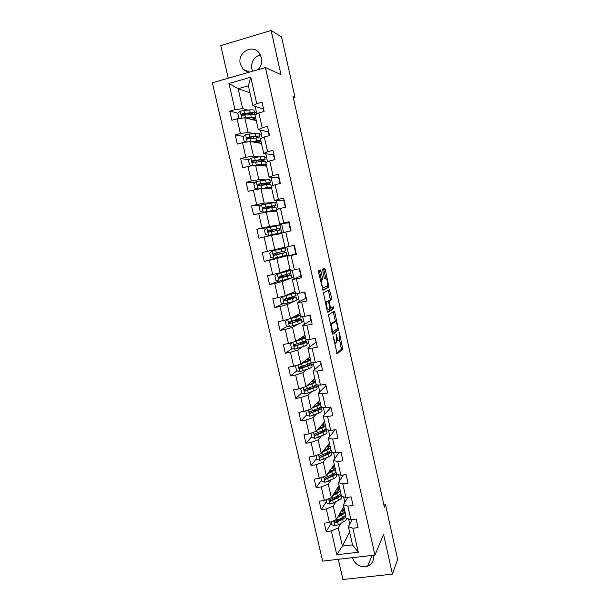 <?xml version="1.0" encoding="UTF-8"?>
<svg xmlns="http://www.w3.org/2000/svg" width="610" height="610" viewBox="0 0 610 610"><rect width="100%" height="100%" fill="white"/><g stroke="black" fill="none" stroke-linecap="round" stroke-linejoin="round"><path stroke-width="0.91" d="M333.197 336.651L337.177 353.899L342.751 349.034L339.457 333.007L338.992 332.275L339.64 340.106L339 340.746C338.344 340.959 337.681 339.747 337.025 337.109L336.118 334.455L336.773 342.416L336.102 343.079C335.431 343.3 334.753 342.073 334.082 339.396L333.197 336.651M258.053 69.654C261.217 66.353 262.369 62.403 261.515 57.805L259.021 52.734C252.06 43.699 237.183 52.757 240.31 63.974L243.1 69.365L248.3 72.453M260.424 54.816C253.844 56.966 250.984 61.679 251.846 68.953L252.609 71.218M352.45 557.677C355.211 564.921 360.274 567.735 367.639 566.118C372.222 564.021 374.121 560.407 373.343 555.268M320.944 271.183L320.281 269.902L318.527 270.588L318.496 272.159L322.934 290.261L328.981 287.196L325.282 269.445L324.642 268.194L322.522 269.094L324.169 277.603L324.817 278.854L325.816 278.412C327.273 279.784 327.89 282.171 327.684 285.579L323.536 287.76C322.034 286.41 321.394 283.978 321.607 280.463L322.598 279.776L322.537 278.32L320.944 271.183L319.541 271.481L319.121 270.36M338.283 559.309L342.904 579.5L392.428 574.14L383.576 534.459L374.952 555.085L265.441 67.527L280.966 74.656L271.107 30.5L281.561 36.913L294.958 97.188L293.059 96.441L384.407 507.184L385.52 504.714L383.904 504.928M392.428 574.14L397.651 559.301L385.52 504.714M328.424 314.798L332.785 334.288L338.504 329.972L334.837 312.305L334.219 311.13L328.424 314.798M327.219 311.115L323.407 292.853L329.446 289.712L331.619 297.878L331.688 299.342L329.194 300.86L330.3 307.013L330.933 308.21L333.35 306.738L333.83 308.607L327.867 312.328L327.219 311.115M374.952 555.085L322.606 561.116L212.349 82.777L265.441 67.527M237.953 113.185L229.764 111.073L231.869 120.261L237.054 118.851L240.416 133.552L235.239 134.932L237.336 144.082L242.513 142.717L245.86 157.342L240.683 158.676L242.772 167.78L247.95 166.461L251.274 181.017L246.104 182.306L248.178 191.365L253.356 190.091L256.665 204.571L251.495 205.822L253.562 214.834L258.731 213.599L262.025 228.01L256.863 229.215L258.914 238.182L264.084 237L267.363 251.335L262.201 252.494L264.244 261.415L269.414 260.279L272.678 274.546L267.515 275.659L269.551 284.542L274.713 283.444L277.962 297.642L272.8 298.709L274.828 307.547L279.982 306.494L283.215 320.624L278.061 321.653L280.082 330.445L285.236 329.43L288.446 343.491L283.299 344.475L285.305 353.228L290.459 352.26L293.654 366.252L288.507 367.197L290.505 375.905L295.652 374.975L298.839 388.898L293.692 389.798L295.682 398.467L300.821 397.583L303.993 411.437L298.854 412.299L300.829 420.923L305.968 420.076L309.125 433.87L303.986 434.686L305.953 443.264L311.092 442.463L314.234 456.188L309.095 456.966L311.054 465.506L316.193 464.744L319.312 478.4L314.18 479.14L316.132 487.634L321.264 486.917L324.375 500.505L319.243 501.207L321.188 509.663L326.312 508.984L329.408 522.511L324.284 523.166L326.213 531.584L331.337 530.944L336.781 554.749L358.291 552.241L352.511 544.867L348.386 526.666L352.145 519.598M229.764 111.073L234.949 109.64L228.956 83.448L250.763 77.226L256.741 103.631L262.025 102.175L264.122 111.485L258.846 112.919L262.201 127.742L267.477 126.331L269.567 135.588L264.29 136.983L267.63 151.722L272.906 150.365L274.98 159.576L269.712 160.918L273.028 175.588L278.305 174.277L280.371 183.442L275.102 184.738L278.404 199.34L283.673 198.067L285.732 207.186L280.463 208.437L283.757 222.963L289.018 221.743L291.069 230.816L285.8 232.021L289.079 246.478L294.34 245.296L296.376 254.324L291.115 255.491L294.371 269.872L299.632 268.736L301.66 277.725L296.399 278.839L299.64 293.151L304.893 292.06L306.914 300.997L301.66 302.072L304.886 316.315L310.132 315.271L312.145 324.162L306.891 325.191L310.101 339.366L315.347 338.359L317.345 347.212L312.099 348.196L315.294 362.302L320.54 361.341L322.53 370.148L317.284 371.094L320.463 385.123L325.702 384.208L327.677 392.97L322.438 393.869L325.603 407.838L330.841 406.962L332.808 415.684L327.57 416.538L330.719 430.439L335.95 429.608L337.909 438.285L332.679 439.101L335.813 452.925L341.036 452.14L342.988 460.779L337.765 461.549L340.876 475.312L346.099 474.565L348.043 483.158L342.82 483.89L345.916 497.585L351.139 496.875L353.068 505.431L347.852 506.125L350.941 519.75L356.156 519.087L358.078 527.597L352.862 528.252L358.291 552.241M253.585 133.521L248.095 132.423L244.755 117.799L256.299 120.666M259.471 134.688L261.629 135.123L259.486 134.757M260.508 130.159L261.629 135.123M268.324 131.859L258.343 129.694L255.01 115.008L258.846 112.919M244.755 117.799L237.054 118.851M248.095 132.423L240.416 133.552M262.201 127.742L258.343 129.694M259.509 156.8L253.493 156.099L250.169 141.543L261.461 143.441M264.618 157.403L266.738 157.647L264.633 157.456M265.846 153.735L266.738 157.647M273.493 154.742L263.733 153.461L260.424 138.844L264.29 136.983M250.169 141.543L242.513 142.717M253.493 156.099L245.86 157.342M267.63 151.722L263.733 153.461M265.815 179.881L258.861 179.66L255.56 165.173L266.6 166.111M269.75 180.003L271.816 180.072L269.757 180.041M271.168 177.197L271.816 180.072M278.633 177.518L269.101 177.106L265.8 162.565L269.712 160.918M255.56 165.173L247.95 166.461M258.861 179.66L251.274 181.017M273.028 175.588L269.101 177.106M273.722 202.566L264.206 203.1L260.92 188.688L271.724 188.673M274.759 202.505L276.871 202.39L274.843 202.528M276.452 200.537L276.871 202.39M283.749 200.179L274.439 200.637L271.153 186.172L275.102 184.738M260.92 188.688L253.356 190.091M264.206 203.1L256.665 204.571M278.404 199.34L274.439 200.637M281.721 223.763L281.904 224.602L269.521 226.424L266.25 212.082L276.818 211.121M290.688 230.9L288.843 222.726L279.746 224.053L276.483 209.657L280.463 208.437M266.25 212.082L258.731 213.599M269.521 226.424L262.025 228.01M283.757 222.963L279.746 224.053M284.992 247.172L274.813 249.635L271.557 235.368L281.881 233.47M289.079 246.478L285.03 247.347L281.782 233.028L285.8 232.021M271.557 235.368L264.084 237M274.813 249.635L267.363 251.335M290.024 269.353L280.082 272.739L276.841 258.533L288.835 255.186L288.965 255.742M296.239 253.722L287.058 256.284L290.291 270.535L294.371 269.872M276.841 258.533L269.414 260.279M280.082 272.739L272.678 274.546M291.115 255.491L287.058 256.284M295.026 291.427L285.32 295.72L282.094 281.591L293.814 277.146L294.165 278.701M300.898 276.101L292.304 279.418L295.522 293.608L299.64 293.151M282.094 281.591L274.713 283.444M285.32 295.72L277.962 297.642M296.399 278.839L292.304 279.418M300.013 313.395L290.535 318.595L287.325 304.535L293.86 301.378M296.94 299.891L298.77 299.007L299.342 301.553M305.907 298.298L297.527 302.446L300.73 316.56L304.886 316.315M287.325 304.535L279.982 306.494M290.535 318.595L283.215 320.624M301.66 302.072L297.527 302.446M304.969 335.264L295.72 341.356L292.533 327.364L297.794 324.253M301.912 321.828L303.696 320.768L304.497 324.291M310.902 320.395L302.728 325.366L305.915 339.412L310.101 339.366M292.533 327.364L285.236 329.43M295.72 341.356L288.446 343.491M306.891 325.191L302.728 325.366M309.91 357.033L300.882 364.01L297.71 350.079L302.247 346.899M306.868 343.659L308.607 342.431L309.621 346.915M315.866 342.385L307.897 348.165L311.069 362.142L315.294 362.302M297.71 350.079L290.459 352.26M300.882 364.01L293.654 366.252M312.099 348.196L307.897 348.165M314.821 378.696L306.022 386.549L302.865 372.695L306.914 369.378M311.794 365.382L313.494 363.995L314.729 369.431M320.807 364.269L313.044 370.857L316.201 384.765L320.463 385.123M302.865 372.695L295.652 374.975M306.022 386.549L298.839 388.898M317.284 371.094L313.044 370.857M319.716 400.267L311.138 408.982L307.997 395.188L311.687 391.719M316.704 387.014L318.359 385.459L319.808 391.841M325.725 386.061L318.168 393.442L321.31 407.282L325.603 407.838M307.997 395.188L300.821 397.583M311.138 408.982L303.993 411.437M322.438 393.869L318.168 393.442M324.581 421.731L316.224 431.308L313.098 417.583L316.514 413.938M321.584 408.54L322.606 407.45M323.361 407.549L324.856 414.144M330.628 407.739L323.262 415.913L326.388 429.692L330.719 430.439M313.098 417.583L305.968 420.076M316.224 431.308L309.125 433.87M327.57 416.538L323.262 415.913M329.43 443.096L321.295 453.527L318.176 439.871L321.371 436.043M328.462 430.05L329.888 436.341M335.172 429.73L328.34 438.277L331.443 451.987L335.813 452.925M318.176 439.871L311.092 442.463M321.295 453.527L314.234 456.188M332.679 439.101L328.34 438.277M334.257 464.362L326.335 475.64L323.231 462.045L326.236 458.034M333.533 452.437L334.89 458.43M339.198 452.414L333.388 460.535L336.484 474.176L340.876 475.312M323.231 462.045L316.193 464.744M326.335 475.64L319.312 478.4M337.765 461.549L333.388 460.535M339.053 485.537L331.344 497.646L328.264 484.119L331.108 479.91M338.588 474.717L339.877 480.413M343.399 474.954L338.413 482.685L341.486 496.265L345.916 497.585M328.264 484.119L321.264 486.917M331.344 497.646L324.375 500.505M342.82 483.89L338.413 482.685M343.834 506.605L336.339 519.545L333.273 506.079L335.965 501.687M343.613 496.898L344.833 502.289M347.723 497.341L343.407 504.729L345.931 515.885M333.273 506.079L326.312 508.984M336.339 519.545L329.408 522.511M347.852 506.125L343.407 504.729M350.941 519.75L346.472 518.241C346.77 519.354 345.71 520.62 343.277 522L338.291 524.745L334.898 525.797L331.802 524.76L331.116 521.779M349.629 532.141L342.385 546.08L338.253 527.94L340.822 523.35M348.607 518.965L349.766 524.066M338.253 527.94L331.337 530.944M352.511 544.867L342.385 546.08L336.781 554.749M352.862 528.252L348.386 526.666M271.107 30.5L220.767 45.575L228.239 78.217M293.318 97.638L294.958 97.188M249.97 92.773L238.129 88.709L242.666 108.633L247.843 110.075M254.294 111.874L256.505 112.484L254.309 111.95M255.14 106.468L256.505 112.484M263.131 108.862L252.929 105.804L248.392 85.812L238.129 88.709L228.956 83.448M256.719 114.078L256.368 112.522M262.14 138.012L261.492 135.161M267.538 161.833L266.6 157.685M272.914 185.531L271.679 180.102M278.252 209.116L276.734 202.421M281.904 224.602L271.831 226.882M283.574 232.578L281.774 224.632M288.835 255.186L286.83 246.958M293.814 277.146L292.106 270.238M298.77 299.007L297.36 293.402M303.696 320.768L302.583 316.453M308.607 342.431L307.775 339.389M313.494 363.995L312.953 362.21M318.359 385.459L318.1 384.925M250.763 77.226L248.392 85.812M242.666 108.633L234.949 109.64M256.741 103.631L252.929 105.804M343.384 510.189L342.927 508.176M331.36 522.839L326.213 531.584M326.472 501.458L321.188 509.663M338.558 488.915L338.123 487.001M321.562 479.978L316.132 487.634M333.708 467.542L333.296 465.727M316.628 458.392L311.054 465.506M328.836 446.07L328.447 444.354M311.672 436.707L305.953 443.264M323.94 424.491L323.575 422.89M331.024 407.785L330.46 407.022M320.463 403.591L321.028 406.092C321.234 406.771 320.075 407.648 317.535 408.715L309.758 411.788M306.693 414.922L300.829 420.923M322.507 407.434L321.562 408.441M315.507 410.362L313.654 410.545M319.022 402.821L318.679 401.319M326.121 386.084L325.328 384.269M310.78 388.669L306.136 389.012L304.817 390.209M301.759 387.945L300.715 388.761L301.691 393.046L295.682 398.467M318.222 385.482L316.681 386.923M310.383 388.822L308.729 388.906M314.074 381.044L313.761 379.649M321.203 364.284L320.159 361.41M301.34 367.35L300.189 368.257M296.933 370.827L290.505 375.905M313.357 364.017L311.779 365.314M309.11 359.168L308.82 357.879M316.254 342.378L314.973 338.436M292.236 348.523L285.305 353.228M308.469 342.462L306.853 343.598M305.114 341.562L305 341.043M304.123 337.185L303.856 336.003M311.291 320.372L310.909 320.448L309.758 315.339M287.607 326.129L280.082 330.445M303.566 320.799L301.904 321.775M300.105 319.495L299.929 318.702M299.113 315.096L298.869 314.028M306.296 298.26L305.915 298.336L304.52 292.137M283.086 303.658L274.828 307.547M298.633 299.037L296.933 299.861M295.08 297.329L294.836 296.254M294.073 292.907L293.852 291.946M301.279 276.04L300.905 276.124L299.251 268.819M278.724 281.126L269.551 284.542M293.677 277.176L289.559 278.541M283.101 276.368L282.903 275.506M290.024 275.049L289.712 273.699M289.01 270.611L288.82 269.757M295.865 253.806L293.959 245.38M278.778 257.389L264.244 261.415M288.698 255.209L278.823 257.572L278.739 257.199M278.046 254.156L277.702 252.654M277.031 249.726L276.902 249.132M285.709 256.048L285.594 255.552M284.939 252.67L284.573 251.038M283.932 248.209L283.764 247.469M289.224 222.642L288.843 222.726M270.497 227.156L256.863 229.215M273.676 234.98L273.577 234.56M272.845 231.342L272.571 230.115M280.638 233.699L280.463 232.929M279.799 230.016L279.449 228.453M278.77 225.479L278.678 225.082M285.358 207.278L283.749 200.156L284.123 200.065M261.156 205.204L251.495 205.822M267.622 208.391L267.462 207.682M275.537 211.243L275.339 210.343M274.607 207.141L274.317 205.844M279.99 183.534L278.625 177.472L279.006 177.38M255.232 182.497L246.104 182.306M270.421 188.673L270.184 187.659M269.391 184.151L269.162 183.137M274.607 159.675L273.478 154.688L273.86 154.589M249.414 159.576L240.683 158.676M265.274 165.996L265.014 164.86M264.153 161.055L263.977 160.316M269.185 135.687L268.308 131.791L268.682 131.684M249.078 137.456L248.491 137.349M243.664 136.465L235.239 134.932M260.096 143.213L259.814 141.947M258.884 137.845L258.777 137.387M263.749 111.584L263.108 108.778L263.489 108.671M243.687 114.672L242.094 114.261M254.904 120.315L254.591 118.927M334.448 343.407L335.805 343.133M336.994 340.807L338.71 340.799M336.712 353.35L341.379 349.286L339.625 340.144M335.469 321.531L333.212 311.771M332.358 333.822L337.078 330.323L337.094 328.82M332.252 331.23L332.702 332.053L337.681 328.393L337.238 325.282C336.583 322.667 335.927 321.432 335.264 321.584L331.611 324.261L332.252 331.23L331.741 331.329M334.12 321.805L335.264 321.584M330.216 324.505L333.883 321.851M327.745 301.47L330.315 299.617L328.378 290.253M327.494 311.969L332.412 308.942L332.282 307.394M326.777 302.171L326.571 302.438C326.342 306.014 326.975 308.439 328.462 309.712L329.903 308.782L328.798 302.598L328.157 301.386L325.298 302.514M326.823 301.66L328.157 301.386M325.374 302.453L326.762 301.668M320.372 280.516L321.195 280.066L321.142 278.61L319.541 271.481M322.065 288.072L323.414 287.783M325.847 278.396L323.498 268.636M322.621 290.009L327.532 287.577L327.501 285.831M343.476 517.669L342.774 517.455M337.643 517.295L341.714 515.092C344.147 513.734 345.214 512.491 344.909 511.386L341.951 509.861M338.39 516.007L340.426 514.909C342.454 513.772 343.346 512.743 343.094 511.82L341.455 510.715M344.97 511.637L345.504 513.978C345.809 515.107 344.741 516.35 342.309 517.722L334.997 521.291C333.998 522.076 334.127 522.625 335.378 522.961L342.683 519.377C345.115 518.004 346.183 516.754 345.87 515.625L345.428 515M341.905 513.955L339.587 513.94M339.579 515.366L339.419 514.649L340.83 514.68M344.101 516.556L341.402 519.179L335.835 522.16L335.378 522.961M342.485 513.437L340.113 513.033M326.091 499.803L326.838 503.067L329.941 504.089L333.35 503.059L338.375 500.421C340.83 499.102 341.913 497.912 341.615 496.86L341.081 494.496M338.443 496.334L337.399 496.128L330.04 499.559C329.057 500.299 329.156 500.856 330.346 501.252L337.78 497.791C340.235 496.471 341.318 495.297 341.028 494.252L340.525 493.627M332.625 495.633L336.804 493.49C339.259 492.186 340.342 491.019 340.06 489.998L337.086 488.625M333.395 494.428L335.523 493.337C337.566 492.247 338.474 491.279 338.237 490.432L336.583 489.426M336.529 492.758L334.425 492.811M334.669 493.772L335.302 493.444M339.251 494.984L336.499 497.63L331.466 500.238L330.811 500.505L329.781 499.842M334.593 493.459L333.998 493.482M340.113 490.234L340.654 492.605C340.937 493.642 339.854 494.817 337.399 496.128L336.804 493.49M337.437 492.087L335.058 491.812M321.043 477.721L321.859 481.275L324.962 482.281L333.449 478.751C335.919 477.485 337.025 476.372 336.75 475.404L336.209 473.002M333.334 474.923L331.802 474.755M327.57 473.878L331.87 471.782C334.349 470.531 335.454 469.441 335.187 468.503L332.191 467.298M328.363 472.75L330.597 471.66C332.656 470.623 333.579 469.723 333.357 468.938L331.672 468.038M335.233 468.724L335.782 471.126C336.049 472.079 334.943 473.177 332.473 474.428L325.054 477.721C324.085 478.415 324.162 478.987 325.29 479.429L332.846 476.097C335.325 474.847 336.423 473.741 336.156 472.788L335.576 472.163M330.894 471.515L329.171 471.606M334.371 473.398L334.356 473.329C334.455 474.107 333.533 474.984 331.573 475.975L325.29 479.429M329.522 472.186L328.729 472.224M332.305 470.653L329.934 470.508M315.972 455.533L316.849 459.376L319.96 460.367L328.5 456.966C330.994 455.762 332.114 454.724 331.863 453.848L331.306 451.415M328.104 453.421L325.915 453.367M322.469 452.018L326.914 449.966C329.408 448.777 330.536 447.763 330.292 446.916L327.265 445.879M323.285 450.973L325.641 449.883C327.722 448.899 328.66 448.053 328.454 447.351L326.731 446.55M330.33 447.115L330.887 449.555C331.131 450.409 330.01 451.438 327.517 452.628L320.052 455.784C319.091 456.433 319.144 457.004 320.212 457.5L327.898 454.305C330.391 453.108 331.512 452.079 331.26 451.217L330.582 450.599M329.408 451.598L329.43 451.652C329.636 452.368 328.706 453.222 326.632 454.221L320.212 457.5M323.796 450.317L324.871 450.241M327.051 449.143L324.726 449.12M310.879 433.237L311.824 437.37L314.935 438.346L323.529 435.082C326.037 433.939 327.181 432.978 326.945 432.193L326.388 429.722M322.705 431.857L319.625 432.002M317.322 430.058L321.927 428.052C324.451 426.924 325.595 425.986 325.366 425.223L322.293 424.354M318.153 429.097L320.669 428.007C322.766 427.069 323.719 426.291 323.529 425.658L321.752 424.972M325.412 425.399L325.969 427.877C326.197 428.639 325.054 429.592 322.537 430.721L315.019 433.74C314.081 434.35 314.112 434.93 315.111 435.464L322.919 432.414C325.435 431.278 326.579 430.317 326.35 429.547L325.526 428.944M324.383 429.791L324.512 429.974C324.703 430.622 323.75 431.415 321.661 432.36L315.111 435.464M321.6 427.564L319.625 427.64M306.212 410.675L305.793 410.995L306.769 415.265L309.88 416.226L318.534 413.1C321.066 412.017 322.225 411.125 322.011 410.431L321.447 407.93M317.009 410.255L312.922 410.621M312.099 408.006L316.925 406.031C319.465 404.964 320.631 404.102 320.425 403.431L317.276 402.745M312.96 407.129L315.667 406.024C317.779 405.139 318.755 404.422 318.588 403.866L316.735 403.294M309.964 411.59C309.041 412.169 309.049 412.741 309.994 413.313L317.924 410.416C320.456 409.341 321.623 408.456 321.409 407.77L320.387 407.205M319.266 407.915L319.571 408.204C319.739 408.776 318.771 409.508 316.666 410.4L309.994 413.313M313.952 406.123L314.707 406.046L314.585 405.482M315.827 405.955L314.707 406.046M301.691 393.046L304.809 393.991L313.51 391.01C316.064 389.988 317.246 389.172 317.055 388.57L316.483 386.031M306.799 385.856L311.901 383.904C314.455 382.905 315.644 382.112 315.462 381.54L312.206 381.036M307.684 385.07L310.642 383.934C312.777 383.103 313.769 382.447 313.616 381.967L311.657 381.524M300.715 388.761L301.645 387.983M315.492 381.669L316.064 384.208C316.254 384.796 315.065 385.596 312.511 386.603L304.893 389.34C303.978 389.881 303.971 390.453 304.855 391.048L312.899 388.311C315.454 387.297 316.636 386.488 316.445 385.894L315.111 385.383M313.99 385.977L314.6 386.328C314.76 386.824 313.776 387.487 311.649 388.334L304.855 391.048M308.286 384.529L309.453 384.392M297.215 365.146L295.606 366.419L296.59 370.727L299.708 371.658L308.469 368.814C311.039 367.853 312.244 367.113 312.068 366.602L311.489 364.033M303.871 367.151L300.745 367.106M301.386 363.621L306.845 361.677C309.423 360.731 310.635 360.022 310.467 359.534L307.059 359.237M302.285 362.927L305.602 361.745C307.745 360.96 308.752 360.365 308.614 359.969L306.502 359.664M310.498 359.648L311.077 362.226C311.245 362.714 310.04 363.438 307.463 364.383L299.784 366.976C298.892 367.494 298.869 368.059 299.701 368.684L307.852 366.099C310.429 365.146 311.634 364.422 311.466 363.918L309.606 363.507M308.439 364.017L309.613 364.345C309.75 364.765 308.752 365.367 306.601 366.16L299.701 368.684M292.579 342.279L290.474 343.971L291.458 348.295L294.584 349.21L303.399 346.503C305.991 345.611 307.211 344.947 307.066 344.528L306.479 341.928M296.536 345.565L295.789 345.39M295.804 341.303L301.767 339.335C304.367 338.458 305.595 337.826 305.457 337.437L301.798 337.361M296.704 340.708L303.597 337.864L301.233 337.726M305.48 337.528L306.067 340.128C306.212 340.532 304.985 341.173 302.385 342.065L294.66 344.505C293.784 344.993 293.738 345.565 294.523 346.198L302.781 343.781C305.374 342.896 306.601 342.24 306.456 341.836L303.589 341.638M302.301 342.096L304.596 342.263L301.538 343.88L295.629 345.855L294.477 344.909M287.95 319.312L285.312 321.409L286.311 325.755L289.437 326.655L298.305 324.093L302.034 322.354L301.439 319.724M287.783 319.404L296.666 316.887L300.417 315.225L296.315 315.423M290.772 318.466L298.557 315.652L295.766 315.728M300.433 315.294L301.035 317.932L289.514 321.927L289.331 323.613L297.68 321.356L301.424 319.648L296.125 319.991M295.537 321.783L295.217 320.349L299.563 320.075L296.445 321.5L290.49 323.338L289.346 322.347M295.217 320.349L294.66 320.441M293.502 293.379L282.598 296.704L280.135 298.74L281.134 303.109L284.26 303.993L293.189 301.576L296.978 300.074L296.376 297.406M282.598 296.704L295.354 292.907L290.352 293.494M293.494 293.334L289.811 293.73M295.37 292.96L295.972 295.637L284.336 299.236L284.108 300.913L296.368 297.352L287.043 298.565M290.413 299.266L290.185 298.252L294.5 297.779L285.327 300.707L284.664 300.654L284.191 299.662M290.185 298.252L285.274 299.014M285.274 276.643L285.137 276.048L280.181 276.94L281.164 275.956M282.91 275.537L282.88 276.147L282.018 276.521L291.283 274.95L287.417 276.185L288.042 278.953L291.908 277.687L291.29 274.98M288.408 270.939L277.39 273.898L274.927 275.964L275.933 280.356L279.067 281.218L288.042 278.953M277.39 273.898L290.268 270.489L282.72 271.839M288.4 270.916L282.163 272.029M285.137 276.048L289.414 275.377L280.142 277.977L279.433 277.893L279.022 276.848M290.276 270.512L290.894 273.227L279.136 276.437L278.869 278.099L279.533 278.198L287.417 276.185M280.097 253.912L275.125 254.789L276.101 254.469L275.895 253.074M277.893 253.493L277.863 254.08L276.971 254.37L286.181 252.448L282.247 253.44L282.88 256.215L286.799 255.194L286.181 252.456M279.067 249.383L272.159 250.977L269.696 253.074L270.703 257.489L273.844 258.335L282.88 256.215M272.159 250.977L285.16 247.957L277.024 249.696M279.052 249.292L277.016 249.658M280.059 253.745L274.935 255.125L274.187 255.026L273.837 253.905M285.16 247.965L285.785 250.71L273.905 253.524L273.608 255.178L274.309 255.293L282.247 253.44M271.099 231.831L270.596 230.679L269.658 230.816L274.5 229.314M280.653 228.071L280.028 225.326L266.906 227.949L264.435 230.077L265.449 234.507L268.591 235.338L281.675 232.593L273.6 234.644M268.591 235.338L279.799 233.012L273.615 234.72M271.656 230.351L280.653 228.087L268.652 230.504L268.331 232.143L281.05 229.833L281.675 232.578M271.663 230.382L272.731 230.824M268.331 232.143L268.918 232.044L269.292 230.397L278.77 228.506L274.569 229.596M275.491 205.318L274.866 202.581L261.621 204.8L259.151 206.958L260.173 211.418L263.314 212.234L276.521 209.878L270.131 211.731M263.314 212.234L274.637 210.305L269.544 211.784M266.555 207.957L275.499 205.356L263.375 207.369L263.024 209.001L275.895 207.11L276.521 209.848M266.57 208.048L267.599 208.391M265.8 208.727L264.557 208.445L269.445 207.072L269.277 206.348M263.024 209.001L263.627 208.948L264.031 207.324L273.615 205.776L269.445 207.072M270.306 182.451L269.681 179.721L265.541 179.919L256.314 181.544L253.844 183.732L254.866 188.208L258.015 189.008L271.351 187.064L266.867 188.681M258.015 189.008L269.46 187.483L266.257 188.681M261.904 185.28L270.314 182.512L258.068 184.121L257.694 185.737L270.718 184.273L271.336 187.003M260.409 185.524L264.29 184.433L264.031 183.274M257.694 185.737L258.312 185.745L258.739 184.136L268.423 182.931L264.29 184.433M252.875 165.63L261.957 164.159L266.151 164.128L262.468 165.76M256.124 165.219L264.252 164.547L261.812 165.706M250.916 158.226L252.609 165.653L249.536 164.891L248.506 160.392L250.977 158.173L260.264 156.701C263.04 156.351 264.443 156.366 264.473 156.755L265.091 159.477M261.004 161.368L265.114 159.561L260.905 159.538L252.738 160.758L252.342 162.367L265.51 161.33L266.128 164.052M252.342 162.367L252.975 162.428L253.424 160.826L259.715 159.965L263.215 159.98L259.494 161.574M250.435 141.589L256.665 140.864C259.456 140.559 260.874 140.635 260.92 141.085L257.687 142.809M251.541 141.772L259.021 141.505L257.001 142.687M246.714 142.077L244.183 141.459L243.146 136.937L245.617 134.68L254.965 133.369C257.755 133.087 259.181 133.194 259.242 133.681L259.852 136.388M249.635 137.212L248.483 137.967M257.672 137.868L259.883 136.495C259.829 136.022 258.404 135.923 255.605 136.221L247.385 137.28L246.966 138.882L256.017 138.02C258.808 137.723 260.234 137.807 260.279 138.272L260.897 140.986M246.966 138.882L247.607 138.996L248.087 137.41L254.423 136.686C256.749 136.442 257.931 136.518 257.977 136.915L256.33 137.982M245.51 117.982L251.343 117.455C254.156 117.211 255.598 117.379 255.666 117.936L252.723 119.773M246.669 118.271L250.161 117.951C252.502 117.753 253.707 117.89 253.768 118.355L252.006 119.598M238.8 117.913L240.675 118.355L238.8 117.913L237.763 113.368L240.226 111.081L249.635 109.922C252.456 109.708 253.905 109.899 253.981 110.494L254.591 113.193M246.73 113.498L243.283 115.16M253.257 114.497L254.622 113.323C254.545 112.743 253.097 112.56 250.283 112.789L242.002 113.689L241.568 115.282L250.695 114.596C253.508 114.367 254.957 114.535 255.026 115.107L255.643 117.814M247.347 118.21L246.951 118.34M241.568 115.282L242.223 115.45L242.719 113.872L249.101 113.292C251.45 113.109 252.654 113.254 252.715 113.734L251.96 114.505M333.571 339.495L334.082 339.396M336.11 335.294L336.598 335.203M336.529 337.2L337.025 337.109M338.985 333.098L339.457 333.007M341.325 347.753L342.69 347.494M341.325 349.37L342.698 349.118M333.144 337.559L333.647 337.46M333.472 312.579L334.837 312.305M337.269 328.691L338.443 328.462M337.078 330.323L338.443 330.056M331.939 332.198L332.641 332.061M330.429 324.23L331.825 323.956M331.291 329.286L331.794 329.187M328.706 291.206L330.071 290.924M330.254 298.16L331.619 297.878M330.239 299.708L331.611 299.434M327.883 301.043L329.27 300.76M328.76 302.438L329.255 302.339M329.804 307.112L330.3 307.013M329.972 308.401L330.872 308.225M332.412 308.942L333.777 308.668M321.142 278.61L322.537 278.32M321.112 280.173L322.515 279.876M320.433 280.47L321.836 280.181M324.558 278.671L325.816 278.412M323.91 269.742L325.282 269.445M327.547 286.037L328.92 285.754M327.532 287.577L328.904 287.295M333.655 520.688L334.814 525.774M342.683 519.377L343.277 522M341.714 515.092L342.309 517.722M337.688 522.107L338.291 524.745M336.888 518.599L337.307 520.444M328.645 498.751L329.865 504.066M337.78 497.791L338.375 500.421M332.74 500.406L333.35 503.059M331.909 496.761L332.358 498.736M330.894 500.482L330.422 501.237M323.613 476.707L324.886 482.258M332.846 476.097L333.449 478.751M331.87 471.782L332.473 474.428M327.776 478.606L328.378 481.267M326.907 474.816L327.387 476.921M325.931 478.705L325.443 479.407M318.557 454.557L319.884 460.344M327.898 454.305L328.5 456.966M326.914 449.966L327.517 452.628M322.781 456.699L323.392 459.368M321.889 452.765L322.4 455.007M320.936 456.829L320.433 457.477M313.479 432.299L314.851 438.323M322.919 432.414L323.529 435.082M321.927 428.052L322.537 430.721M317.764 434.686L318.374 437.37M316.834 430.607L317.375 432.986M315.919 434.846L315.408 435.441M308.37 409.935L309.804 416.195M317.924 410.416L318.534 413.1M315.69 410.347L315.507 409.554M316.925 406.031L317.535 408.715M312.724 412.566L313.342 415.265M311.763 408.349L312.335 410.858M310.887 412.757L310.36 413.298M303.246 387.457L304.725 393.968M312.899 388.311L313.51 391.01M310.757 388.669L310.467 387.396M308.187 388.966L308.042 388.326M309.758 384.277L309.56 383.4M311.901 383.904L312.511 386.603M307.661 390.339L308.279 393.053M306.67 385.977L307.272 388.631M305.823 390.56L305.282 391.056M298.084 364.879L299.632 371.635M307.852 366.099L308.469 368.814M305.709 366.488L305.404 365.131M303.239 367.235L302.964 366.008M304.703 362.065L304.512 361.204M306.845 361.677L307.463 364.383M302.575 368.013L303.193 370.735M301.561 363.56L302.179 366.29M300.738 368.257L300.181 368.699M292.907 342.187L294.508 349.187M302.781 343.781L303.399 346.503M300.638 344.185L300.311 342.759M298.176 345.016L297.855 343.582M299.624 339.739L299.434 338.908M301.767 339.335L302.385 342.065M297.459 345.573L298.084 348.31M296.437 341.104L297.062 343.842M295.629 345.855L295.057 346.236M287.722 319.457L289.361 326.632M297.68 321.356L298.305 324.093M293.059 322.553L292.716 321.043M294.523 317.314L294.34 316.506M296.666 316.887L297.291 319.632M292.32 323.025L292.952 325.778M291.298 318.534L291.923 321.287M290.49 323.338L289.91 323.666M282.537 296.757L284.184 303.971M292.564 298.824L293.189 301.576M287.92 299.983L287.63 298.725M286.898 295.484L286.799 295.065M289.399 294.783L289.216 293.997M291.542 294.34L292.167 297.093M287.158 300.372L287.79 303.139M286.128 295.858L286.761 298.625M285.327 300.707L284.733 300.982M282.811 276.208L281.058 276.589M277.329 273.951L278.983 281.195M282.758 277.298L282.582 276.559M281.728 272.784L281.599 272.22M284.245 272.136L284.13 271.625M286.395 271.671L287.02 274.439M281.972 277.603L282.605 280.387M280.935 273.066L281.568 275.85M280.142 277.977L279.533 278.198M277.786 254.149L276.033 254.538M272.098 251.03L273.76 258.312M281.218 248.903L281.85 251.686M276.757 254.728L277.397 257.519M275.72 250.169L276.361 252.967M274.935 255.125L274.309 255.293M266.844 228.003L268.514 235.323M277.054 230.58L277.687 233.371M276.017 226.02L276.65 228.811M271.519 231.739L272.159 234.545M270.474 227.164L271.114 229.97M269.292 230.397L268.652 230.504M272.35 230.275L270.596 230.679M261.56 204.853L263.238 212.211M271.831 207.606L272.472 210.412M270.459 211.556L270.321 210.923M267.866 211.937L267.744 211.411M266.906 207.713L266.7 206.82M270.794 203.031L271.427 205.837M266.257 208.643L266.898 211.464M265.205 204.037L265.853 206.859M264.031 207.324L263.375 207.369M267.279 207.995L265.518 208.414M256.246 181.597L257.938 188.993M266.585 184.525L267.226 187.339M265.258 188.681L265.075 187.872M262.567 188.688L262.483 188.299M261.759 185.127L261.431 183.694M265.541 179.919L266.181 182.741M260.966 185.425L261.614 188.261M259.913 180.804L260.562 183.641M258.739 184.136L258.068 184.121M261.316 161.33L261.957 164.159M259.997 165.546L259.807 164.708M256.49 161.986L256.139 160.445M259.105 161.627L258.754 160.095M260.264 156.701L260.905 159.538M255.651 162.1L256.299 164.944M254.591 157.449L255.239 160.3M253.424 160.826L252.738 160.758M245.555 134.741L247.21 142M256.017 138.02L256.665 140.864M254.706 142.305L254.507 141.428M251.152 138.561L250.817 137.082M253.79 138.264L253.455 136.792M254.965 133.369L255.605 136.221M250.306 138.661L250.962 141.52M249.246 133.986L249.894 136.846M248.087 137.41L247.385 137.28M240.165 111.134L241.781 118.203M250.695 114.596L251.343 117.455M249.391 118.95L249.185 118.043M245.792 115.023L245.533 113.895M248.445 114.787L248.125 113.376M249.635 109.922L250.283 112.789M244.938 115.099L245.594 117.974M243.87 110.402L244.526 113.285M242.719 113.872L242.002 113.689M249.604 72.079L243.1 69.365M372.191 555.405L367.639 566.118M341.379 349.286L342.751 349.034M337.139 330.239L338.504 329.972M330.223 324.528L331.611 324.261M330.315 299.617L331.688 299.342M327.806 301.134L329.194 300.86M332.458 308.873L333.83 308.607M325.336 302.69L326.571 302.438M321.195 280.066L322.598 279.776M320.41 280.714L321.607 280.463M327.608 287.478L328.981 287.196M330.811 500.505L330.346 501.252M300.661 366.755L300.753 367.167M295.537 344.292L295.797 345.435M295.057 345.839L294.523 346.198M290.39 321.714L290.741 323.262M289.872 323.3L289.323 323.613M285.213 299.03L285.587 300.646M284.664 300.654L284.108 300.913M282.88 276.147L281.126 276.521M280.181 276.94L280.402 277.908M279.266 272.937L279.365 273.379M279.433 277.893L278.869 278.099M277.863 254.08L276.101 254.469M274.187 255.026L273.608 255.178M269.551 230.344L269.658 230.816M265.342 211.861L265.426 212.25M264.29 207.27L264.557 208.445M259.006 184.083L259.38 185.722M253.691 160.781L254.05 162.374M248.476 137.913L248.705 138.905"/></g></svg>
